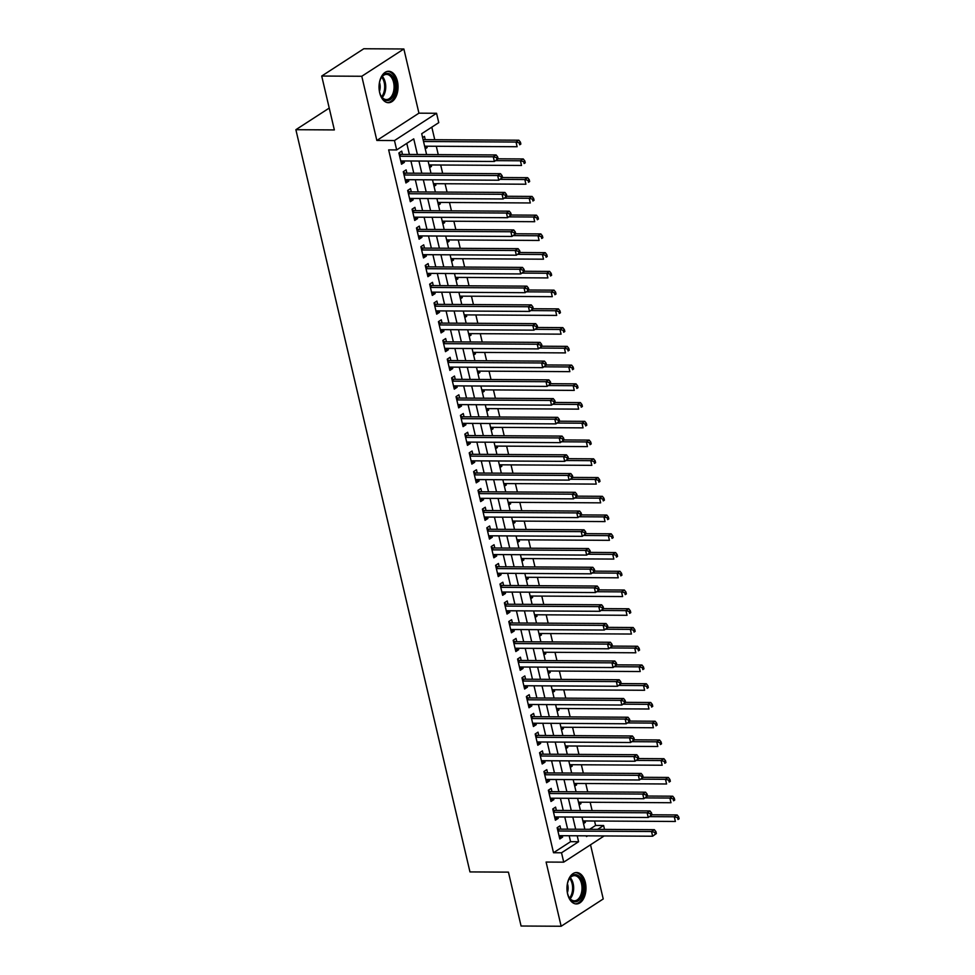 <?xml version="1.0" encoding="UTF-8"?>
<svg xmlns="http://www.w3.org/2000/svg" width="975" height="975" viewBox="0 0 975 975"><rect width="100%" height="100%" fill="white"/><g stroke="black" fill="none" stroke-linecap="round" stroke-linejoin="round"><path stroke-width="1.46" d="M585.353 882.497A15.71 9.506 90.3 0 0 576.566 872.527A15.71 9.506 90.3 0 0 567.608 893.99A15.71 9.506 90.3 0 0 576.383 903.947A15.71 9.506 90.3 0 0 585.353 882.497M397.422 81.242A15.71 9.506 90.3 0 0 388.635 71.272A15.71 9.506 90.3 0 0 379.677 92.735A15.71 9.506 90.3 0 0 388.452 102.704A15.71 9.506 90.3 0 0 397.422 81.242M589.643 829.311L595.603 825.459L603.61 825.508L604.524 829.408M329.221 108.079L295.876 129.699L469.962 871.918L508.438 872.138L521.077 926.018L561.149 926.25L603.232 898.962L590.521 844.789M295.876 129.699L334.352 129.919L321.713 76.038L363.797 48.75L403.869 48.982L361.786 76.269L376.85 140.461L394.473 140.558L436.556 113.271L438.762 122.643L421.7 133.709L426.587 154.55M376.85 140.461L418.933 113.173L403.869 48.982M418.933 113.173L436.556 113.271M595.603 825.459L594.555 821.011M592.117 810.615L590.155 802.267M587.718 791.871L585.768 783.522M583.33 773.126L581.368 764.778M578.931 754.382L576.968 746.033M574.531 735.638L572.569 727.289M570.131 716.905L568.181 708.545M565.744 698.161L563.782 689.8M561.344 679.417L559.382 671.068M556.944 660.672L554.994 652.324M552.557 641.928L550.595 633.579M548.157 623.183L546.195 614.835M543.758 604.439L541.795 596.091M539.358 585.695L537.408 577.346M534.97 566.962L533.008 558.602M530.571 548.218L528.608 539.857M526.171 529.474L524.221 521.125M521.783 510.729L519.821 502.381M517.384 491.985L515.422 483.637M512.984 473.241L511.034 464.892M508.597 454.496L506.634 446.148M504.197 435.752L502.235 427.403M499.797 417.02L497.835 408.659M495.398 398.275L493.447 389.927M491.01 379.531L489.048 371.183M486.61 360.787L484.648 352.438M482.211 342.042L480.261 333.694M477.823 323.298L475.861 314.949M473.423 304.553L471.461 296.205M469.024 285.809L467.074 277.461M464.636 267.077L462.674 258.716M460.237 248.332L458.274 239.984M455.837 229.588L453.875 221.24M451.437 210.844L449.487 202.495M447.05 192.099L445.087 183.751M442.65 173.355L440.688 165.007M438.25 154.611L436.3 146.262M434.765 139.718L431.815 127.152M321.713 76.038L361.786 76.269M560.759 829.152L559.991 825.874L557.139 827.714L559.784 838.963L562.624 837.111L562.295 835.697M556.359 810.408L555.592 807.129L552.752 808.97L555.384 820.219L558.224 818.378L557.895 816.953M551.96 791.663L551.192 788.385L548.352 790.225L550.985 801.474L553.837 799.634L553.495 798.208M547.572 772.919L546.804 769.641L543.952 771.481L546.597 782.73L549.437 780.89L549.108 779.476M543.173 754.175L542.405 750.896L539.565 752.737L542.197 763.986L545.037 762.145L544.708 760.732M538.773 735.43L538.005 732.152L535.165 734.004L537.798 745.241L540.65 743.401L540.308 741.987M534.385 716.698L533.605 713.408L530.766 715.26L533.41 726.497L536.25 724.657L535.921 723.243M529.986 697.954L529.218 694.675L526.366 696.516L529.011 707.765L531.85 705.912L531.521 704.498M525.586 679.209L524.818 675.931L521.978 677.771L524.611 689.02L527.451 687.168L527.122 685.754M521.186 660.465L520.418 657.187L517.579 659.027L520.211 670.276L523.063 668.436L522.722 667.01M516.799 641.721L516.031 638.442L513.179 640.283L515.824 651.532L518.663 649.691L518.334 648.265M512.399 622.976L511.631 619.698L508.792 621.538L511.424 632.787L514.264 630.947L513.935 629.533M507.999 604.232L507.232 600.953L504.392 602.806L507.024 614.043L509.876 612.202L509.535 610.789M503.612 585.5L502.844 582.209L499.992 584.062L502.637 595.298L505.477 593.458L505.148 592.044M499.212 566.755L498.444 563.477L495.592 565.317L498.237 576.566L501.077 574.714L500.748 573.3M494.812 548.011L494.045 544.732L491.205 546.573L493.837 557.822L496.689 555.969L496.348 554.556M490.425 529.267L489.645 525.988L486.805 527.828L489.45 539.077L492.29 537.237L491.961 535.811M486.025 510.522L485.258 507.244L482.406 509.084L485.05 520.333L487.89 518.493L487.561 517.067M481.626 491.778L480.858 488.499L478.018 490.34L480.651 501.589L483.49 499.748L483.161 498.322M477.226 473.033L476.458 469.755L473.618 471.595L476.251 482.844L479.103 481.004L478.762 479.59M472.838 454.289L472.071 451.011L469.219 452.863L471.863 464.1L474.703 462.26L474.374 460.846M468.439 435.557L467.671 432.266L464.831 434.119L467.464 445.356L470.303 443.515L469.974 442.102M464.039 416.812L463.271 413.534L460.432 415.374L463.064 426.623L465.916 424.771L465.575 423.357M459.652 398.068L458.872 394.79L456.032 396.63L458.677 407.879L461.516 406.027L461.187 404.613M455.252 379.324L454.484 376.045L451.632 377.886L454.277 389.135L457.117 387.294L456.788 385.868M450.852 360.579L450.084 357.301L447.245 359.141L449.877 370.39L452.717 368.55L452.388 367.124M446.452 341.835L445.685 338.557L442.845 340.397L445.477 351.646L448.329 349.806L448 348.38M442.065 323.091L441.297 319.812L438.445 321.653L441.09 332.902L443.93 331.061L443.601 329.648M437.665 304.346L436.898 301.068L434.058 302.92L436.69 314.157L439.53 312.317L439.201 310.903M433.266 285.614L432.498 282.323L429.658 284.176L432.291 295.413L435.143 293.572L434.801 292.159M428.878 266.87L428.11 263.591L425.258 265.432L427.903 276.681L430.743 274.828L430.414 273.414M424.478 248.125L423.711 244.847L420.871 246.687L423.503 257.936L426.343 256.084L426.014 254.67M420.079 229.381L419.311 226.103L416.471 227.943L419.104 239.192L421.956 237.352L421.614 235.926M415.691 210.637L414.911 207.358L412.072 209.198L414.716 220.447L417.556 218.607L417.227 217.181M411.292 191.892L410.524 188.614L407.672 190.454L410.317 201.703L413.156 199.863L412.827 198.449M406.892 173.148L406.124 169.869L403.284 171.722L405.917 182.959L408.757 181.118L408.428 179.705M424.966 147.615L427.111 147.627L426.782 146.213M425.246 139.657L424.478 136.378L422.614 137.597M429.353 166.359L431.511 166.372L431.182 164.958M433.753 185.104L435.91 185.116L435.569 183.69M438.153 203.848L440.298 203.86L439.969 202.434M442.54 222.58L444.697 222.605L444.368 221.179M446.94 241.325L449.097 241.337L448.768 239.923M451.34 260.069L453.497 260.081L453.156 258.668M455.727 278.813L457.884 278.826L457.555 277.412M460.127 297.558L462.284 297.57L461.955 296.156M464.527 316.302L466.684 316.314L466.342 314.901M468.926 335.047L471.071 335.059L470.742 333.633M473.314 353.791L475.471 353.803L475.142 352.377M477.713 372.523L479.871 372.535L479.529 371.122M482.113 391.268L484.258 391.28L483.929 389.866M486.501 410.012L488.658 410.024L488.329 408.61M490.9 428.756L493.058 428.768L492.728 427.355M495.3 447.501L497.457 447.513L497.116 446.099M499.7 466.245L501.845 466.257L501.516 464.843M504.087 484.989L506.244 485.002L505.915 483.576M508.487 503.734L510.644 503.746L510.303 502.32M512.887 522.466L515.032 522.478L514.702 521.064M517.274 541.21L519.431 541.222L519.102 539.809M521.674 559.955L523.831 559.967L523.502 558.553M526.073 578.699L528.218 578.711L527.889 577.298M530.461 597.443L532.618 597.456L532.289 596.042M534.861 616.188L537.018 616.2L536.689 614.774M539.26 634.932L541.418 634.944L541.076 633.518M543.66 653.677L545.805 653.689L545.476 652.263M548.048 672.409L550.205 672.421L549.876 671.007M552.447 691.153L554.604 691.165L554.263 689.752M556.847 709.898L558.992 709.91L558.663 708.496M561.234 728.642L563.392 728.654L563.062 727.24M565.634 747.386L567.791 747.398L567.462 745.985M570.034 766.131L572.191 766.143L571.85 764.717M574.433 784.875L576.578 784.887L576.249 783.461M578.821 803.607L580.978 803.619L580.649 802.206M425.246 148.834L427.111 147.627M429.646 167.578L431.511 166.372M434.046 186.322L435.91 185.116M438.433 205.067L440.298 203.86M442.833 223.811L444.697 222.605M447.232 242.556L449.097 241.337M451.62 261.3L453.497 260.081M456.02 280.032L457.884 278.826M460.419 298.777L462.284 297.57M464.807 317.521L466.684 316.314M469.207 336.265L471.071 335.059M473.606 355.01L475.471 353.803M478.006 373.754L479.871 372.535M482.393 392.498L484.258 391.28M486.793 411.243L488.658 410.024M491.193 429.975L493.058 428.768M495.58 448.719L497.457 447.513M499.98 467.464L501.845 466.257M504.38 486.208L506.244 485.002M508.767 504.952L510.644 503.746M513.167 523.697L515.032 522.478M517.567 542.441L519.431 541.222M521.966 561.173L523.831 559.967M526.354 579.918L528.218 578.711M530.753 598.662L532.618 597.456M535.153 617.407L537.018 616.2M539.541 636.151L541.418 634.944M543.94 654.895L545.805 653.689M548.34 673.64L550.205 672.421M552.74 692.384L554.604 691.165M557.127 711.116L558.992 709.91M561.527 729.861L563.392 728.654M565.927 748.605L567.791 747.398M570.314 767.349L572.191 766.143M574.714 786.094L576.578 784.887M579.113 804.838L580.978 803.619M583.501 823.582L585.378 822.364L585.037 820.95M417.398 154.501L413.741 138.864L396.679 149.931L388.659 149.882L553.508 852.735L570.57 841.681L569.181 835.733M567.645 829.189L564.781 817.001M563.245 810.444L560.393 798.257M558.858 791.7L555.994 779.513M554.458 772.956L551.594 760.768M550.058 754.223L547.207 742.024M545.671 735.479L542.807 723.279M541.271 716.735L538.407 704.535M536.872 697.99L534.008 685.791M532.472 679.246L529.62 667.058M528.084 660.502L525.22 648.314M523.685 641.757L520.821 629.57M519.285 623.025L516.433 610.825M514.898 604.281L512.033 592.081M510.498 585.536L507.634 573.337M506.098 566.792L503.234 554.592M501.698 548.048L498.847 535.848M497.311 529.303L494.447 517.116M492.911 510.559L490.047 498.371M488.512 491.814L485.66 479.627M484.124 473.082L481.26 460.883M479.724 454.338L476.86 442.138M475.325 435.593L472.473 423.394M470.937 416.849L468.073 404.649M466.538 398.105L463.673 385.905M462.138 379.36L459.274 367.173M457.738 360.616L454.886 348.428M453.351 341.872L450.487 329.684M448.951 323.139L446.087 310.94M444.551 304.395L441.699 292.195M440.164 285.651L437.3 273.451M435.764 266.906L432.9 254.707M431.364 248.162L428.513 235.974M426.965 229.418L424.113 217.23M422.577 210.673L419.713 198.486M418.178 191.941L415.313 179.741M413.778 173.197L410.926 160.997M409.39 154.452L406.794 143.374M402.492 154.416L401.724 151.125L398.885 152.977L401.517 164.214L404.369 162.374L404.028 160.96M604.171 835.941L563.721 862.156L546.097 862.058L561.149 926.25M563.721 862.156L561.527 852.784L578.589 841.73L577.2 835.782M553.508 852.735L561.527 852.784M396.679 149.931L394.473 140.558M586.377 835.831L586.548 836.562L587.657 835.843M597.663 829.359L603.61 825.508M428.122 161.094L430.987 173.294M432.522 179.839L435.374 192.038M436.91 198.583L439.774 210.783M441.309 217.327L444.173 229.515M445.709 236.072L448.573 248.259M450.109 254.816L452.961 267.004M454.496 273.548L457.36 285.748M458.896 292.293L461.76 304.493M463.296 311.037L466.148 323.237M467.683 329.782L470.547 341.981M472.083 348.526L474.947 360.713M476.482 367.27L479.334 379.458M480.87 386.015L483.734 398.202M485.27 404.747L488.134 416.947M489.669 423.491L492.533 435.691M494.069 442.236L496.921 454.435M498.457 460.98L501.321 473.18M502.856 479.724L505.72 491.924M507.256 498.469L510.108 510.656M511.643 517.213L514.508 529.401M516.043 535.957L518.907 548.145M520.443 554.69L523.295 566.889M524.83 573.434L527.694 585.634M529.23 592.178L532.094 604.378M533.63 610.923L536.494 623.122M538.029 629.667L540.881 641.867M542.417 648.412L545.281 660.599M546.817 667.156L549.681 679.343M551.216 685.9L554.068 698.088M555.604 704.632L558.468 716.832M560.003 723.377L562.867 735.577M564.403 742.121L567.267 754.321M568.803 760.866L571.655 773.065M573.19 779.61L576.054 791.797M577.59 798.354L580.454 810.542M581.99 817.099L584.842 829.286M575.664 829.237L572.8 817.038M571.265 810.493L568.401 798.293M566.865 791.749L564.013 779.561M562.477 773.004L559.613 760.817M558.078 754.26L555.214 742.072M553.678 735.528L550.814 723.328M549.278 716.783L546.427 704.584M544.891 698.039L542.027 685.839M540.491 679.295L537.627 667.095M536.092 660.55L533.24 648.351M531.704 641.806L528.84 629.618M527.304 623.062L524.44 610.874M522.905 604.317L520.053 592.13M518.517 585.585L515.653 573.385M514.117 566.841L511.253 554.641M509.718 548.096L506.854 535.897M505.318 529.352L502.466 517.152M500.931 510.607L498.067 498.408M496.531 491.863L493.667 479.676M492.131 473.119L489.279 460.931M487.744 454.374L484.88 442.187M483.344 435.642L480.48 423.442M478.944 416.898L476.092 404.698M474.545 398.153L471.693 385.954M470.157 379.409L467.293 367.209M465.758 360.665L462.893 348.477M461.358 341.92L458.506 329.733M456.97 323.176L454.106 310.988M452.571 304.444L449.707 292.244M448.171 285.699L445.319 273.5M443.783 266.955L440.919 254.755M439.384 248.211L436.52 236.011M434.984 229.466L432.12 217.267M430.584 210.722L427.732 198.534M426.197 191.978L423.333 179.79M421.797 173.233L418.933 161.046M570.57 841.681L578.589 841.73M401.091 162.362L404.369 162.374M583.221 822.352L585.378 822.364M405.478 181.094L408.757 181.118M409.878 199.838L413.156 199.863M414.278 218.583L417.556 218.607M418.665 237.327L421.956 237.352M423.065 256.072L426.343 256.084M427.464 274.816L430.743 274.828M431.864 293.56L435.143 293.572M436.252 312.305L439.53 312.317M440.651 331.037L443.93 331.061M445.051 349.781L448.329 349.806M449.438 368.526L452.717 368.55M453.838 387.27L457.117 387.294M458.238 406.014L461.516 406.027M462.625 424.759L465.916 424.771M467.025 443.503L470.303 443.515M471.425 462.235L474.703 462.26M475.824 480.98L479.103 481.004M480.212 499.724L483.49 499.748M484.612 518.468L487.89 518.493M489.011 537.213L492.29 537.237M493.399 555.957L496.689 555.969M497.798 574.702L501.077 574.714M502.198 593.446L505.477 593.458M506.586 612.178L509.876 612.202M510.985 630.922L514.264 630.947M515.385 649.667L518.663 649.691M519.785 668.411L523.063 668.436M524.172 687.156L527.451 687.168M528.572 705.9L531.85 705.912M532.972 724.644L536.25 724.657M537.359 743.389L540.65 743.401M541.759 762.121L545.037 762.145M546.158 780.865L549.437 780.89M550.558 799.61L553.837 799.634M554.946 818.354L558.224 818.378M559.345 837.098L562.624 837.111M429.024 164.946L521.515 165.47L520.418 160.79L523.258 158.949L498.115 158.803L497.677 156.914L496.543 157.658L496.982 159.534L498.115 158.791L494.374 161.472L400.749 160.936M496.982 159.534L494.374 161.472L493.277 156.792L496.117 154.952L401.212 154.403A2.011 1.487 -123 0 1 400.591 154.269L399.031 153.599M399.653 156.256L493.277 156.792L496.543 157.658M497.677 156.914L496.117 154.952M424.625 146.201L517.116 146.725L516.019 142.045L518.858 140.205L423.967 139.657A2.011 1.487 57 0 1 423.333 139.51L423.028 139.388M519.285 142.911L519.724 144.787L520.869 144.044L520.431 142.167L519.285 142.911L516.019 142.045L423.528 141.509M520.869 144.044L519.724 144.787M518.858 140.205L520.431 142.167M379.056 86.093A13.601 8.227 -89.7 0 1 381.054 78.122A13.601 8.227 -89.7 0 1 394.936 81.998A13.601 8.227 -89.7 0 1 391.438 98.646A13.601 8.227 -89.7 0 1 380.945 95.769A13.601 8.227 -89.7 0 1 379.58 91.955A13.601 8.227 -89.7 0 1 379.043 87.774M380.786 95.428A12.59 7.617 90.3 0 0 386.393 99.56A12.59 7.617 90.3 0 0 393.571 82.363A12.59 7.617 90.3 0 0 386.539 74.392A12.59 7.617 90.3 0 0 380.884 78.451M379.458 91.357A8.958 5.423 90.3 0 0 379.823 83.631A8.958 5.423 90.3 0 0 379.507 82.509M387.367 102.582A15.612 9.445 90.3 0 0 396.082 81.266A15.612 9.445 90.3 0 0 387.538 71.37M566.987 887.348A13.601 8.227 -89.7 0 1 568.791 879.767A13.601 8.227 -89.7 0 1 568.986 879.377A13.601 8.227 -89.7 0 1 580.478 877.756A13.601 8.227 -89.7 0 1 581.6 896.707A13.601 8.227 -89.7 0 1 568.888 897.024A13.601 8.227 -89.7 0 1 566.975 889.029M568.717 896.683A12.59 7.617 90.3 0 0 574.324 900.815A12.59 7.617 90.3 0 0 580.332 896.074A12.59 7.617 90.3 0 0 581.283 882.789A12.59 7.617 90.3 0 0 574.47 875.648A12.59 7.617 90.3 0 0 568.815 879.706M567.389 892.612A8.958 5.423 90.3 0 0 567.438 883.764M575.299 903.837A15.612 9.445 90.3 0 0 582.55 897.963A15.612 9.445 90.3 0 0 583.781 881.619A15.612 9.445 90.3 0 0 575.469 872.625M433.424 183.678L525.915 184.214L524.818 179.534L527.658 177.682L502.503 177.535L502.076 175.658L500.931 176.402L501.369 178.279L502.515 177.535L498.761 180.217L405.149 179.68M501.369 178.279L498.761 180.217L497.664 175.537L500.516 173.696L405.612 173.148A2.011 1.487 -123 0 1 404.978 173.002L403.431 172.343M404.052 175L497.664 175.537L500.931 176.402M502.076 175.658L500.516 173.696M437.812 202.422L530.303 202.958L529.206 198.278L532.058 196.426L506.903 196.28L506.464 194.403L505.33 195.146L505.769 197.011L506.903 196.28L503.161 198.961L409.549 198.425M505.769 197.011L503.161 198.961L502.064 194.281L504.904 192.428L410.012 191.892A2.011 1.487 -123 0 1 409.378 191.746L407.818 191.088M408.452 193.745L502.064 194.281L505.33 195.146M506.464 194.403L504.904 192.428M442.211 221.167L534.702 221.703L533.605 217.011L536.445 215.17L511.302 215.024L510.863 213.147L509.73 213.891L510.169 215.755L511.302 215.024L507.561 217.705L413.936 217.169M510.169 215.755L507.561 217.705L506.464 213.025L509.303 211.173L414.399 210.637A2.011 1.487 -123 0 1 413.778 210.49L412.218 209.82M412.839 212.477L506.464 213.025L509.73 213.891M510.863 213.147L509.303 211.173M446.611 239.911L539.102 240.447L538.005 235.755L540.845 233.915L515.69 233.768L515.263 231.892L514.117 232.623L514.568 234.5L515.702 233.768L511.96 236.45L418.336 235.913M514.568 234.5L511.96 236.45L510.851 231.757L513.703 229.917L418.799 229.369A2.011 1.487 -123 0 1 418.165 229.235L416.617 228.564M417.239 231.221L510.851 231.757L514.117 232.623M515.263 231.892L513.703 229.917M523.685 161.655L524.123 163.52L525.257 162.788L524.818 160.912L523.685 161.655L520.418 160.79L495.653 160.643M525.257 162.788L524.123 163.52M523.258 158.949L524.818 160.912M528.084 180.399L528.523 182.264L529.657 181.533L529.218 179.656L528.084 180.399L524.818 179.534L500.053 179.388M529.657 181.533L528.523 182.264M527.658 177.682L529.218 179.656M532.472 199.132L532.911 201.008L534.056 200.277L533.617 198.4L532.472 199.132L529.206 198.278L504.453 198.132M534.056 200.277L532.911 201.008M532.058 196.426L533.617 198.4M536.872 217.876L537.31 219.753L538.444 219.022L538.005 217.145L536.872 217.876L533.605 217.011L508.84 216.877M538.444 219.022L537.31 219.753M536.445 215.17L538.005 217.145M451.011 258.655L543.502 259.192L542.393 254.499L545.244 252.659L520.089 252.513L519.663 250.636L518.517 251.367L518.956 253.244L520.102 252.513L516.348 255.194L422.736 254.658M518.956 253.244L516.348 255.194L515.251 250.502L518.091 248.662L423.199 248.113A2.011 1.487 -123 0 1 422.565 247.979L421.017 247.309M421.639 249.966L515.251 250.502L518.517 251.367M519.663 250.636L518.091 248.662M541.271 236.62L541.71 238.497L542.843 237.754L542.405 235.889L541.271 236.62L538.005 235.755L513.24 235.621M542.843 237.754L541.71 238.497M540.845 233.915L542.405 235.889M455.398 277.4L547.889 277.924L546.792 273.244L549.632 271.403L524.489 271.257L524.05 269.38L522.917 270.112L523.356 271.988L524.489 271.245L520.747 273.938L427.135 273.39M523.356 271.988L520.747 273.938L519.651 269.246L522.49 267.406L427.586 266.858A2.011 1.487 -123 0 1 426.965 266.723L425.405 266.053M426.026 268.71L519.651 269.246L522.917 270.112M524.05 269.38L522.49 267.406M545.659 255.365L546.097 257.242L547.243 256.498L546.804 254.633L545.659 255.365L542.393 254.499L517.64 254.353M547.243 256.498L546.097 257.242M545.244 252.659L546.804 254.633M459.798 296.144L552.289 296.668L551.192 291.988L554.032 290.148L528.889 290.002L528.45 288.125L527.317 288.856L527.755 290.733L528.889 289.989L525.147 292.683L431.523 292.134M527.755 290.733L525.147 292.683L524.05 287.991L526.89 286.15L431.986 285.602A2.011 1.487 -123 0 1 431.352 285.468L429.804 284.798M430.426 287.454L524.05 287.991L527.317 288.856M528.45 288.125L526.89 286.15M550.058 274.109L550.497 275.986L551.643 275.243L551.192 273.366L550.058 274.109L546.792 273.244L522.027 273.098M551.643 275.243L550.497 275.986M549.632 271.403L551.192 273.366M533.288 308.734L532.85 306.857L531.704 307.6L532.143 309.477L533.288 308.734L529.535 311.415L435.923 310.879M532.143 309.477L529.535 311.415L528.438 306.735L531.29 304.895L436.386 304.346A2.011 1.487 -123 0 1 435.752 304.2L434.204 303.542M434.826 306.199L528.438 306.735L531.704 307.6M532.85 306.857L531.29 304.895M554.458 292.853L554.897 294.73L556.03 293.987L555.592 292.11L554.458 292.853L551.192 291.988L526.427 291.842M556.03 293.987L554.897 294.73M554.032 290.148L555.592 292.11M468.585 333.621L561.076 334.157L559.979 329.477L562.831 327.624L537.676 327.478L537.237 325.601L536.104 326.345L536.543 328.222L537.676 327.478L533.934 330.159L440.322 329.623M536.543 328.222L533.934 330.159L532.837 325.479L535.677 323.639L440.785 323.091A2.011 1.487 -123 0 1 440.152 322.944L438.592 322.286M439.213 324.943L532.837 325.479L536.104 326.345M537.237 325.601L535.677 323.639M472.985 352.365L565.476 352.901L564.379 348.209L567.218 346.369L542.076 346.222L541.637 344.346L540.503 345.089L540.942 346.954L542.076 346.222L538.334 348.904L444.71 348.367M540.942 346.954L538.334 348.904L537.237 344.224L540.077 342.371L445.173 341.835A2.011 1.487 -123 0 1 444.551 341.689L442.991 341.031M443.613 343.675L537.237 344.224L540.503 345.089M541.637 344.346L540.077 342.371M477.384 371.109L569.875 371.646L568.778 366.953L571.618 365.113L546.463 364.967L546.037 363.09L544.891 363.833L545.33 365.698L546.475 364.967L542.734 367.648L449.109 367.112M545.33 365.698L542.734 367.648L541.625 362.968L544.477 361.116L449.572 360.567A2.011 1.487 -123 0 1 448.939 360.433L447.391 359.763M448.013 362.42L541.625 362.968L544.891 363.833M546.037 363.09L544.477 361.116M481.772 389.854L574.263 390.39L573.166 385.698L576.018 383.857L550.863 383.711L550.424 381.834L549.291 382.566L549.729 384.442L550.875 383.711L547.121 386.393L453.509 385.856M549.729 384.442L547.121 386.393L546.024 381.7L548.864 379.86L453.972 379.312A2.011 1.487 -123 0 1 453.338 379.178L451.778 378.507M452.412 381.164L546.024 381.7L549.291 382.566M550.424 381.834L548.864 379.86M486.172 408.598L578.663 409.134L577.566 404.442L580.405 402.602L555.263 402.456L554.824 400.579L553.69 401.31L554.129 403.187L555.263 402.456L551.521 405.137L457.897 404.601M554.129 403.187L551.521 405.137L550.424 400.445L553.264 398.604L458.36 398.056A2.011 1.487 -123 0 1 457.738 397.922L456.178 397.252M456.8 399.908L550.424 400.445L553.69 401.31M554.824 400.579L553.264 398.604M490.571 427.342L583.062 427.867L581.965 423.187L584.805 421.346L559.65 421.2L559.223 419.323L558.09 420.054L558.529 421.931L559.662 421.188L555.921 423.881L462.296 423.333M558.529 421.931L555.921 423.881L554.812 419.189L557.663 417.349L462.759 416.8A2.011 1.487 -123 0 1 462.126 416.666L460.578 415.996M461.199 418.653L554.812 419.189L558.09 420.054M559.223 419.323L557.663 417.349M564.062 439.932L563.623 438.055L562.477 438.799L562.916 440.676L564.062 439.932L560.308 442.626L466.696 442.077M562.916 440.676L560.308 442.626L559.211 437.933L562.051 436.093L467.159 435.545A2.011 1.487 -123 0 1 466.525 435.411L464.977 434.74M465.599 437.397L559.211 437.933L562.477 438.799M563.623 438.055L562.051 436.093M499.358 464.819L591.849 465.355L590.753 460.675L593.592 458.823L568.449 458.689L568.011 456.8L566.877 457.543L567.316 459.42L568.449 458.677L564.708 461.358L471.096 460.822M567.316 459.42L564.708 461.358L563.611 456.678L566.451 454.837L471.547 454.289A2.011 1.487 -123 0 1 470.925 454.143L469.365 453.485M469.987 456.142L563.611 456.678L566.877 457.543M568.011 456.8L566.451 454.837M503.758 483.563L596.249 484.1L595.152 479.42L597.992 477.567L572.849 477.421L572.41 475.544L571.277 476.288L571.716 478.164L572.849 477.421L569.107 480.102L475.483 479.566M571.716 478.164L569.107 480.102L568.011 475.422L570.85 473.582L475.946 473.033A2.011 1.487 -123 0 1 475.312 472.887L473.765 472.229M474.386 474.886L568.011 475.422L571.277 476.288M572.41 475.544L570.85 473.582M508.158 502.308L600.649 502.844L599.552 498.152L602.392 496.312L577.237 496.165L576.81 494.288L575.664 495.032L576.103 496.897L577.249 496.165L573.495 498.847L479.883 498.31M576.103 496.897L573.495 498.847L572.398 494.167L575.25 492.314L480.346 491.778A2.011 1.487 -123 0 1 479.712 491.632L478.164 490.961M478.786 493.618L572.398 494.167L575.664 495.032M576.81 494.288L575.25 492.314M512.545 521.052L605.036 521.588L603.939 516.896L606.791 515.056L581.636 514.91L581.197 513.033L580.064 513.764L580.503 515.641L581.636 514.91L577.895 517.591L484.283 517.055M580.503 515.641L577.895 517.591L576.798 512.911L579.638 511.058L484.746 510.51A2.011 1.487 -123 0 1 484.112 510.376L482.552 509.706M483.186 512.362L576.798 512.911L580.064 513.764M581.197 513.033L579.638 511.058M516.945 539.797L609.436 540.333L608.339 535.641L611.179 533.8L586.036 533.654L585.597 531.777L584.464 532.508L584.903 534.385L586.036 533.654L582.294 536.335L488.67 535.799M584.903 534.385L582.294 536.335L581.197 531.643L584.037 529.803L489.133 529.254A2.011 1.487 -123 0 1 488.512 529.12L486.952 528.45M487.573 531.107L581.197 531.643L584.464 532.508M585.597 531.777L584.037 529.803M464.197 314.888L556.688 315.413L555.592 310.733L558.431 308.88L533.276 308.746M558.858 311.598L559.297 313.462L560.43 312.731L559.991 310.854L558.858 311.598L555.592 310.733L530.827 310.586M560.43 312.731L559.297 313.462M558.431 308.88L559.991 310.854M563.245 330.342L563.684 332.207L564.83 331.476L564.391 329.599L563.245 330.342L559.979 329.477L535.226 329.331M564.83 331.476L563.684 332.207M562.831 327.624L564.391 329.599M567.645 349.074L568.084 350.951L569.217 350.22L568.778 348.343L567.645 349.074L564.379 348.209L539.614 348.075M569.217 350.22L568.084 350.951M567.218 346.369L568.778 348.343M572.045 367.819L572.483 369.696L573.617 368.964L573.178 367.087L572.045 367.819L568.778 366.953L544.013 366.819M573.617 368.964L572.483 369.696M571.618 365.113L573.178 367.087M576.432 386.563L576.871 388.44L578.017 387.697L577.578 385.832L576.432 386.563L573.166 385.698L548.413 385.564M578.017 387.697L576.871 388.44M576.018 383.857L577.578 385.832M580.832 405.308L581.271 407.184L582.404 406.441L581.965 404.576L580.832 405.308L577.566 404.442L552.801 404.296M582.404 406.441L581.271 407.184M580.405 402.602L581.965 404.576M585.232 424.052L585.67 425.929L586.804 425.185L586.365 423.308L585.232 424.052L581.965 423.187L557.2 423.04M586.804 425.185L585.67 425.929M584.805 421.346L586.365 423.308M494.971 446.087L587.462 446.611L586.353 441.931L589.205 440.091L564.05 439.944M589.619 442.796L590.07 444.673L591.203 443.93L590.765 442.053L589.619 442.796L586.353 441.931L561.6 441.785M591.203 443.93L590.07 444.673M589.205 440.091L590.765 442.053M594.019 461.541L594.457 463.405L595.603 462.674L595.164 460.797L594.019 461.541L590.753 460.675L566 460.529M595.603 462.674L594.457 463.405M593.592 458.823L595.164 460.797M598.418 480.285L598.857 482.15L599.991 481.418L599.552 479.542L598.418 480.285L595.152 479.42L570.387 479.273M599.991 481.418L598.857 482.15M597.992 477.567L599.552 479.542M602.818 499.017L603.257 500.894L604.39 500.163L603.952 498.286L602.818 499.017L599.552 498.152L574.787 498.018M604.39 500.163L603.257 500.894M602.392 496.312L603.952 498.286M607.206 517.762L607.644 519.638L608.79 518.907L608.351 517.03L607.206 517.762L603.939 516.896L579.187 516.762M608.79 518.907L607.644 519.638M606.791 515.056L608.351 517.03M521.345 558.541L613.836 559.077L612.739 554.385L615.578 552.545L590.423 552.398L589.997 550.522L588.851 551.253L589.302 553.13L590.436 552.386L586.694 555.08L493.07 554.543M589.302 553.13L586.694 555.08L585.585 550.388L588.437 548.547L493.533 547.999A2.011 1.487 -123 0 1 492.899 547.865L491.351 547.194M491.973 549.851L585.585 550.388L588.851 551.253M589.997 550.522L588.437 548.547M594.835 571.131L594.384 569.266L593.251 569.997L593.69 571.874L594.835 571.131L591.082 573.824L497.469 573.276M593.69 571.874L591.082 573.824L589.985 569.132L592.824 567.292L497.933 566.743A2.011 1.487 -123 0 1 497.299 566.609L495.751 565.939M496.372 568.596L589.985 569.132L593.251 569.997M594.384 569.266L592.824 567.292M530.132 596.03L622.623 596.554L621.526 591.874L624.366 590.033L599.223 589.887L598.784 587.998L597.651 588.742L598.089 590.618L599.223 589.875L595.481 592.556L501.869 592.02M598.089 590.618L595.481 592.556L594.384 587.876L597.224 586.036L502.32 585.487A2.011 1.487 -123 0 1 501.698 585.353L500.138 584.683M500.76 587.34L594.384 587.876L597.651 588.742M598.784 587.998L597.224 586.036M534.532 614.762L627.023 615.298L625.926 610.618L628.765 608.766L603.622 608.632L603.184 606.742L602.05 607.486L602.489 609.363L603.622 608.619L599.881 611.301L506.257 610.764M602.489 609.363L599.881 611.301L598.784 606.621L601.624 604.78L506.72 604.232A2.011 1.487 -123 0 1 506.086 604.086L504.538 603.428M505.16 606.084L598.784 606.621L602.05 607.486M603.184 606.742L601.624 604.78M611.605 536.506L612.044 538.383L613.178 537.639L612.739 535.775L611.605 536.506L608.339 535.641L583.574 535.494M613.178 537.639L612.044 538.383M611.179 533.8L612.739 535.775M616.005 555.25L616.444 557.127L617.577 556.384L617.138 554.507L616.005 555.25L612.739 554.385L587.974 554.239M617.577 556.384L616.444 557.127M615.578 552.545L617.138 554.507M525.732 577.285L618.235 577.809L617.126 573.129L619.978 571.289L594.823 571.143M620.393 573.995L620.831 575.872L621.977 575.128L621.538 573.251L620.393 573.995L617.126 573.129L592.373 572.983M621.977 575.128L620.831 575.872M619.978 571.289L621.538 573.251M624.792 592.739L625.231 594.616L626.377 593.872L625.926 591.996L624.792 592.739L621.526 591.874L596.761 591.727M626.377 593.872L625.231 594.616M624.366 590.033L625.926 591.996M538.931 633.506L631.422 634.043L630.313 629.362L633.165 627.51L608.01 627.364L607.583 625.487L606.438 626.23L606.877 628.095L608.022 627.364L604.268 630.045L510.656 629.509M606.877 628.095L604.268 630.045L603.172 625.365L606.023 623.513L511.119 622.976A2.011 1.487 -123 0 1 510.486 622.83L508.938 622.172M509.559 624.829L603.172 625.365L606.438 626.23M607.583 625.487L606.023 623.513M629.192 611.483L629.631 613.348L630.764 612.617L630.325 610.74L629.192 611.483L625.926 610.618L601.161 610.472M630.764 612.617L629.631 613.348M628.765 608.766L630.325 610.74M543.319 652.251L635.81 652.787L634.713 648.095L637.553 646.254L612.41 646.108L611.971 644.231L610.837 644.975L611.276 646.839L612.41 646.108L608.668 648.789L515.056 648.253M611.276 646.839L608.668 648.789L607.571 644.109L610.411 642.257L515.519 641.721A2.011 1.487 -123 0 1 514.885 641.574L513.325 640.904M513.947 643.561L607.571 644.109L610.837 644.975M611.971 644.231L610.411 642.257M633.592 630.216L634.03 632.092L635.164 631.361L634.725 629.484L633.592 630.216L630.313 629.362L605.56 629.216M635.164 631.361L634.03 632.092M633.165 627.51L634.725 629.484M547.718 670.995L640.209 671.531L639.112 666.839L641.952 664.999L616.809 664.852L616.371 662.976L615.237 663.707L615.676 665.584L616.809 664.852L613.068 667.534L519.443 666.997M615.676 665.584L613.068 667.534L611.971 662.842L614.811 661.001L519.907 660.453A2.011 1.487 -123 0 1 519.285 660.319L517.725 659.648M518.347 662.305L611.971 662.842L615.237 663.707M616.371 662.976L614.811 661.001M637.979 648.96L638.418 650.837L639.563 650.106L639.125 648.229L637.979 648.96L634.713 648.095L609.96 647.961M639.563 650.106L638.418 650.837M637.553 646.254L639.125 648.229M552.118 689.739L644.609 690.276L643.512 685.583L646.352 683.743L621.197 683.597L620.77 681.72L619.625 682.451L620.063 684.328L621.209 683.597L617.467 686.278L523.843 685.742M620.063 684.328L617.467 686.278L616.358 681.586L619.21 679.746L524.306 679.197A2.011 1.487 -123 0 1 523.673 679.063L522.125 678.393M522.746 681.05L616.358 681.586L619.625 682.451M620.77 681.72L619.21 679.746M642.379 667.704L642.818 669.581L643.951 668.838L643.512 666.973L642.379 667.704L639.112 666.839L614.347 666.705M643.951 668.838L642.818 669.581M641.952 664.999L643.512 666.973M625.597 702.329L625.158 700.464L624.024 701.196L624.463 703.072L625.597 702.329L621.855 705.023L528.243 704.474M624.463 703.072L621.855 705.023L620.758 700.33L623.598 698.49L528.706 697.942A2.011 1.487 -123 0 1 528.072 697.807L526.512 697.137M527.146 699.794L620.758 700.33L624.024 701.196M625.158 700.464L623.598 698.49M646.778 686.449L647.217 688.326L648.351 687.582L647.912 685.717L646.778 686.449L643.512 685.583L618.747 685.437M648.351 687.582L647.217 688.326M646.352 683.743L647.912 685.717M560.905 727.228L653.396 727.752L652.299 723.072L655.139 721.232L629.996 721.086L629.557 719.209L628.424 719.94L628.863 721.817L629.996 721.073L626.255 723.767L532.63 723.218M628.863 721.817L626.255 723.767L625.158 719.075L627.997 717.234L533.093 716.686A2.011 1.487 -123 0 1 532.472 716.552L530.912 715.882M531.533 718.538L625.158 719.075L628.424 719.94M629.557 719.209L627.997 717.234M556.506 708.484L648.997 709.008L647.9 704.328L650.752 702.487L625.597 702.341M651.166 705.193L651.605 707.07L652.75 706.327L652.312 704.45L651.166 705.193L647.9 704.328L623.147 704.182M652.75 706.327L651.605 707.07M650.752 702.487L652.312 704.45M634.396 739.818L633.957 737.941L632.812 738.684L633.263 740.561L634.396 739.818L630.654 742.499L537.03 741.963M633.263 740.561L630.654 742.499L629.545 737.819L632.397 735.979L537.493 735.43A2.011 1.487 -123 0 1 536.859 735.284L535.312 734.626M535.933 737.283L629.545 737.819L632.812 738.684M633.957 737.941L632.397 735.979M655.566 723.938L656.004 725.814L657.138 725.071L656.699 723.194L655.566 723.938L652.299 723.072L627.534 722.926M657.138 725.071L656.004 725.814M655.139 721.232L656.699 723.194M569.705 764.705L662.196 765.241L661.087 760.561L663.938 758.708L638.783 758.562L638.357 756.685L637.211 757.429L637.65 759.306L638.796 758.562L635.042 761.243L541.43 760.707M637.65 759.306L635.042 761.243L633.945 756.563L636.785 754.723L541.893 754.175A2.011 1.487 -123 0 1 541.259 754.028L539.711 753.37M540.333 756.027L633.945 756.563L637.211 757.429M638.357 756.685L636.785 754.723M565.305 745.973L657.796 746.497L656.699 741.817L659.539 739.964L634.384 739.83M659.965 742.682L660.404 744.547L661.537 743.815L661.099 741.938L659.965 742.682L656.699 741.817L631.934 741.67M661.537 743.815L660.404 744.547M659.539 739.964L661.099 741.938M574.092 783.449L666.583 783.985L665.486 779.293L668.326 777.453L643.183 777.307L642.744 775.43L641.611 776.173L642.05 778.038L643.183 777.307L639.442 779.988L545.829 779.452M642.05 778.038L639.442 779.988L638.345 775.308L641.184 773.455L546.28 772.919A2.011 1.487 -123 0 1 545.659 772.773L544.099 772.115M544.72 774.759L638.345 775.308L641.611 776.173M642.744 775.43L641.184 773.455M664.353 761.426L664.804 763.291L665.937 762.56L665.498 760.683L664.353 761.426L661.087 760.561L636.334 760.415M665.937 762.56L664.804 763.291M663.938 758.708L665.498 760.683M578.492 802.193L670.983 802.73L669.886 798.037L672.726 796.197L647.583 796.051L647.144 794.174L646.011 794.918L646.449 796.782L647.583 796.051L643.841 798.732L550.217 798.196M646.449 796.782L643.841 798.732L642.744 794.052L645.584 792.2L550.68 791.663A2.011 1.487 -123 0 1 550.046 791.517L548.498 790.847M549.12 793.504L642.744 794.052L646.011 794.918M647.144 794.174L645.584 792.2M668.753 780.158L669.191 782.035L670.337 781.304L669.886 779.427L668.753 780.158L665.486 779.293L640.733 779.159M670.337 781.304L669.191 782.035M668.326 777.453L669.886 779.427M582.892 820.938L675.382 821.474L674.286 816.782L677.125 814.942L651.97 814.795L651.544 812.918L650.398 813.65L650.837 815.527L651.983 814.795L648.229 817.477L554.617 816.94M650.837 815.527L648.229 817.477L647.132 812.784L649.984 810.944L555.08 810.396A2.011 1.487 -123 0 1 554.446 810.262L552.898 809.591M553.52 812.248L647.132 812.784L650.398 813.65M651.544 812.918L649.984 810.944M673.152 798.903L673.591 800.78L674.724 800.048L674.286 798.172L673.152 798.903L669.886 798.037L645.121 797.903M674.724 800.048L673.591 800.78M672.726 796.197L674.286 798.172M656.37 833.54L655.931 831.663L654.798 832.394L655.237 834.271L656.37 833.54L652.628 836.221L559.016 835.685M655.237 834.271L652.628 836.221L651.532 831.529L654.371 829.688L559.479 829.14A2.011 1.487 -123 0 1 558.846 829.006L557.286 828.336M557.907 830.993L651.532 831.529L654.798 832.394M655.931 831.663L654.371 829.688M677.552 817.647L677.991 819.524L679.124 818.781L678.685 816.916L677.552 817.647L674.286 816.782L649.521 816.648M679.124 818.781L677.991 819.524M677.125 814.942L678.685 816.916M399.372 155.049L400.591 154.269M399.482 155.525L401.212 154.403M423.967 139.657L423.211 140.144M382.346 76.428A12.59 7.617 -89.7 0 1 385.222 82.314A12.59 7.617 -89.7 0 1 382.224 97.488M381.627 96.757A12.175 7.373 90.3 0 0 384.187 82.461A12.175 7.373 90.3 0 0 381.737 77.147M570.278 877.671A12.59 7.617 -89.7 0 1 571.972 896.025A12.59 7.617 -89.7 0 1 570.156 898.731M569.558 898.012A12.175 7.373 90.3 0 0 570.984 895.757A12.175 7.373 90.3 0 0 569.668 878.39M403.772 173.794L404.978 173.002M403.882 174.269L405.612 173.148M408.159 192.538L409.378 191.746M408.281 193.013L410.012 191.892M412.559 211.283L413.778 210.49M412.669 211.758L414.399 210.637M416.959 230.027L418.165 229.235M417.068 230.502L418.799 229.369M421.346 248.759L422.565 247.979M421.468 249.234L423.199 248.113M425.746 267.503L426.965 266.723M425.856 267.979L427.586 266.858M430.146 286.248L431.352 285.468M430.255 286.723L431.986 285.602M434.545 304.992L435.752 304.2M434.655 305.467L436.386 304.346M438.933 323.737L440.152 322.944M439.043 324.212L440.785 323.091M443.332 342.481L444.551 341.689M443.442 342.956L445.173 341.835M447.732 361.225L448.939 360.433M447.842 361.701L449.572 360.567M452.12 379.957L453.338 379.178M452.242 380.433L453.972 379.312M456.519 398.702L457.738 397.922M456.629 399.177L458.36 398.056M460.919 417.446L462.126 416.666M461.029 417.922L462.759 416.8M465.319 436.191L466.525 435.411M465.428 436.666L467.159 435.545M469.706 454.935L470.925 454.143M469.816 455.41L471.547 454.289M474.106 473.679L475.312 472.887M474.216 474.155L475.946 473.033M478.506 492.424L479.712 491.632M478.615 492.899L480.346 491.778M482.893 511.168L484.112 510.376M483.003 511.643L484.746 510.51M487.293 529.9L488.512 529.12M487.403 530.376L489.133 529.254M491.692 548.645L492.899 547.865M491.802 549.12L493.533 547.999M496.08 567.389L497.299 566.609M496.202 567.864L497.933 566.743M500.48 586.133L501.698 585.353M500.589 586.609L502.32 585.487M504.879 604.878L506.086 604.086M504.989 605.353L506.72 604.232M509.279 623.622L510.486 622.83M509.389 624.098L511.119 622.976M513.667 642.367L514.885 641.574M513.776 642.842L515.519 641.721M518.066 661.111L519.285 660.319M518.176 661.586L519.907 660.453M522.466 679.843L523.673 679.063M522.576 680.318L524.306 679.197M526.853 698.588L528.072 697.807M526.975 699.063L528.706 697.942M531.253 717.332L532.472 716.552M531.363 717.807L533.093 716.686M535.653 736.076L536.859 735.284M535.763 736.552L537.493 735.43M540.053 754.821L541.259 754.028M540.162 755.296L541.893 754.175M544.44 773.565L545.659 772.773M544.55 774.04L546.28 772.919M548.84 792.309L550.046 791.517M548.949 792.785L550.68 791.663M553.239 811.054L554.446 810.262M553.349 811.517L555.08 810.396M557.627 829.786L558.846 829.006M557.737 830.261L559.479 829.14"/></g></svg>
